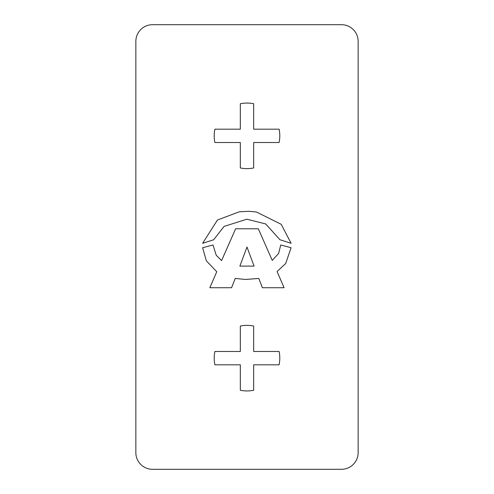 <?xml version="1.0" encoding="UTF-8"?>
<svg xmlns="http://www.w3.org/2000/svg" width="494" height="494" viewBox="0 0 494 494"><rect width="100%" height="100%" fill="white"/><g stroke="black" fill="none" stroke-linecap="round" stroke-linejoin="round"><path stroke-width="0.74" d="M214.211 358.15A32.789 32.789 0 0 0 214.896 364.819L240.331 364.819L240.331 390.254A32.789 32.789 0 0 0 253.669 390.254L253.669 364.819L279.104 364.819A32.789 32.789 0 0 0 279.104 351.481L253.669 351.481L253.669 326.046A32.789 32.789 0 0 0 240.331 326.046L240.331 351.481L214.896 351.481A32.789 32.789 0 0 0 214.211 358.15M214.211 135.85A32.789 32.789 0 0 0 214.896 142.519L240.331 142.519L240.331 167.954A32.789 32.789 0 0 0 253.669 167.954L253.669 142.519L279.104 142.519A32.789 32.789 0 0 0 279.104 129.181L253.669 129.181L253.669 103.746A32.789 32.789 0 0 0 240.331 103.746L240.331 129.181L214.896 129.181A32.789 32.789 0 0 0 214.211 135.85M135.85 41.373L135.85 452.628A16.673 16.673 0 0 0 152.523 469.3L341.478 469.3A16.673 16.673 0 0 0 358.15 452.628L358.15 41.373A16.673 16.673 0 0 0 341.478 24.7L152.523 24.7A16.673 16.673 0 0 0 135.85 41.373M256.448 212L248.908 211.309L239.263 211.803L217.453 220.015L202.633 243.301L213.692 239.744L224.017 226.437L246.87 219.206L265.704 223.961L279.944 239.744L291.102 243.301L281.222 224.319L256.448 212M235.613 228.784L221.59 260.579L216.249 255.275L213 244.981L202.633 247.741L206.331 260.813L216.755 271.737L209.839 287.73L231.563 287.73L235.218 278.449L245.506 279.45L258.813 278.449L262.37 287.73L284.093 287.73L277.078 271.539L285.68 263.5L291.102 247.741L280.734 244.981L278.635 253.441L272.243 260.381L258.319 228.784L235.613 228.784M250.18 255.682L247 247L239.856 266.105L254.077 266.105L250.18 255.682"/></g></svg>
